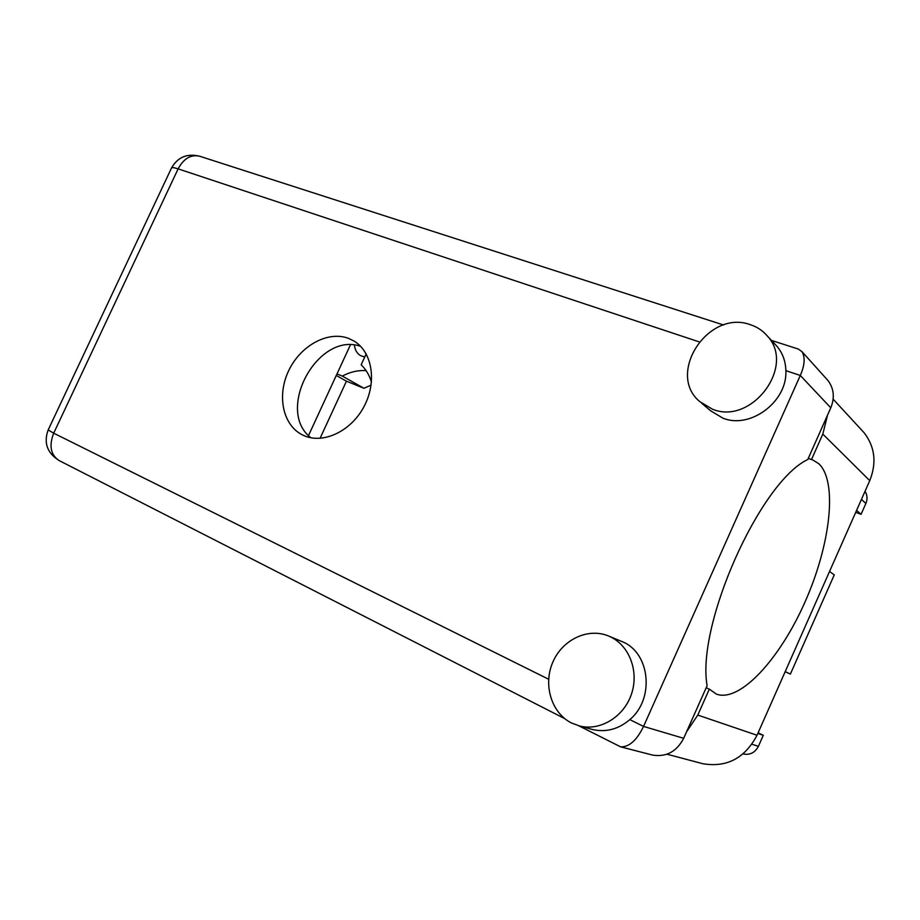 <?xml version="1.0" encoding="UTF-8"?>
<svg xmlns="http://www.w3.org/2000/svg" width="920" height="920" viewBox="0 0 920 920"><rect width="100%" height="100%" fill="white"/><g stroke="black" fill="none" stroke-linecap="round" stroke-linejoin="round"><path stroke-width="1.38" d="M354.395 345.115C354.913 349.83 356.902 353.303 360.387 355.522L364.722 357.075M371.105 385.147L363.917 388.263L342.32 376.084C350.198 371.898 358.122 370.093 366.103 370.656M371.473 382.099C369.346 375.13 365.907 369.357 361.169 364.78L366.195 353.901M865.03 491.291C867.364 495.086 867.64 499.146 865.869 503.481L861.062 514.337L855.726 512.325M829.529 571.481L834.256 574.908L790.383 674.072L785.151 671.726M757.838 733.424L763.289 735.31L758.103 732.826M763.289 735.31L758.413 746.327C754.986 752.755 749.869 755.285 743.072 753.928L743.049 753.917M320.056 438.334L346.449 381.179L336.272 375.475M785.208 671.611L790.383 674.072M856.612 510.324L861.062 514.337M336.984 373.934L342.32 376.084M346.449 381.179L363.917 388.263M686.573 731.814L697.785 715.07L709.32 689.149L716.415 694.117C739.956 702.845 779.987 658.858 805.023 601.967C830.311 545.226 837.982 481.85 818.846 463.749L812.866 460.023L808.266 458.401M571.389 722.947L579.611 726.006C600.185 731.273 623.852 716.91 631.442 694.129C639.25 671.416 629.337 645.472 610.121 636.709L608.235 635.881C587.592 627.463 562.131 639.871 552.713 662.411C543.007 684.836 551.367 712.827 571.389 722.947M591.043 729.111L592.733 729.571C606.142 732.515 618.505 729.192 629.832 719.612C654.821 698.844 650.118 653.096 622.633 641.827L608.235 635.881M712.31 409.112C751.237 425.741 796.191 366.447 767.349 336.018C762.772 330.648 757.068 326.865 750.237 324.656C708.227 309.108 665.988 373.738 699.752 401.603L712.31 409.112M701.822 403.351L710.55 410.745L722.947 418.174C750.237 429.421 787.566 401.66 785.864 370.656C785.611 361.296 782.678 353.211 777.067 346.414L774.513 343.678M348.76 338.456C328.164 330.418 300.564 345.506 288.73 370.587C276.621 395.554 282.773 425.454 302.714 435.034L303.876 435.574C323.242 444.337 350.945 431.342 363.929 406.743C377.142 382.26 372.428 352.21 354.269 341.205L348.76 338.456M310.856 437.759C274.999 410.067 317.883 331.292 360.605 346.322M827.551 415.081L822.813 434.091L811.474 459.574M826.229 378.58L827.954 380.5C833.945 388.55 834.888 397.647 830.783 407.813L800.296 375.452C804.724 365.378 805.31 357.478 802.056 351.728L798.353 349.071L771.454 340.411M785.864 370.656L800.296 375.452L643.551 726.42L683.675 738.323L707.112 685.664C696.152 624.875 760.081 481.942 807.771 459.505L830.783 407.813M683.675 738.323C676.671 751.629 666.344 757.217 652.659 755.101L651.429 754.779M629.832 719.612L643.551 726.42C636.801 740.324 629.165 747.132 620.632 746.844L578.76 725.788M308.51 435.539L350.393 344.931M822.813 434.091L869.756 480.631C876.841 462.817 874.954 446.844 864.087 432.71L861.178 429.548M869.756 480.631L757.033 735.252C744.901 758.183 726.869 767.682 702.96 763.749L700.971 763.22M709.32 689.149L706.215 687.688M865.869 503.481L861.453 499.376M751.939 744.245L758.413 746.327M699.108 341.86L178.112 168.866C183.77 158.412 190.992 154.215 199.778 156.262C187.243 153.168 177.836 157.044 171.568 167.888M48.139 430.008C43.504 442.922 47.219 453.134 59.259 460.632C50.657 454.974 48.806 445.832 53.693 433.193L48.173 429.939L171.477 168.084C171.73 167.244 173.938 167.509 178.112 168.866L53.693 433.193L548.642 679.247M697.785 715.07L757.033 735.252M579.611 726.006L592.733 729.571M767.349 336.018L777.067 346.414M723.615 325.001L199.778 156.262M59.259 460.632L564.742 718.635M827.954 380.5L802.056 351.728M652.659 755.101L620.632 746.844M833.152 399.153L864.087 432.71M666.966 754.216L702.96 763.749"/></g></svg>
